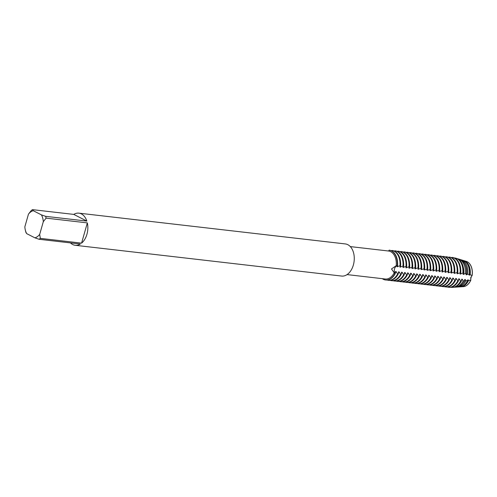 <?xml version="1.0" encoding="UTF-8"?>
<svg xmlns="http://www.w3.org/2000/svg" width="497" height="497" viewBox="0 0 497 497"><rect width="100%" height="100%" fill="white"/><g stroke="black" fill="none" stroke-linecap="round" stroke-linejoin="round"><path stroke-width="0.75" d="M466.633 274.798L467.739 274.164L469.286 274.561L469.081 275.077L470.15 274.804L472.15 275.437A12.823 8.499 96.6 0 0 466.261 261.36A12.823 8.499 96.6 0 1 466.261 261.36A12.823 8.499 96.6 0 1 472.15 275.437L470.746 277.568L472.15 275.437A4.97 3.293 -83.4 0 0 470.796 280.19L470.746 277.568L470.796 280.19A12.823 8.499 96.6 0 1 463.322 286.651A12.823 8.499 96.6 0 1 463.322 286.651L463.303 286.651A12.829 8.499 96.6 0 1 463.285 286.651A12.829 8.499 96.6 0 0 470.758 280.196L468.534 280.488L467.72 279.848L467.571 280.588L465.863 280.743L465.279 279.562L464.714 279.5L464.465 280.842L463.229 280.917L462.272 279.215L461.707 279.152L461.402 281.004L460.626 281.029L459.259 278.867L458.7 278.805L458.383 280.948L457.818 280.886L456.252 278.519L455.687 278.457L455.37 280.606L454.811 280.538L453.245 278.171L452.68 278.109L452.363 280.258L451.798 280.19L450.239 277.823L449.673 277.761L449.356 279.91L448.791 279.842L447.232 277.481L446.666 277.413L446.349 279.562L445.784 279.494L444.225 277.133L443.659 277.065L443.343 279.215L442.777 279.146L441.212 276.786L440.653 276.717L440.33 278.867L439.77 278.805L438.205 276.438L437.64 276.369L437.323 278.519L436.757 278.457L435.198 276.09L434.633 276.021L434.316 278.171L433.751 278.109L432.191 275.742L431.626 275.68L431.309 277.823L430.744 277.761L429.184 275.394L428.619 275.332L428.302 277.475L427.737 277.413L426.171 275.046L425.612 274.984L425.295 277.127L424.73 277.065L423.164 274.698L422.599 274.636L422.282 276.786L421.723 276.717L420.158 274.35L419.592 274.288L419.275 276.438L418.71 276.369L417.151 274.002L416.585 273.94L416.269 276.09L415.703 276.021L414.144 273.661L413.579 273.592L413.262 275.742L412.696 275.673L411.137 273.313L410.572 273.244L410.255 275.394L409.69 275.326L408.124 272.965L407.565 272.896L407.242 275.046L406.683 274.984A15.016 9.952 96.6 0 1 397.327 281.327A15.016 9.952 96.6 0 1 396.115 281.072M347.074 274.592L385.281 279.01A14.09 9.337 96.6 0 0 394.208 272.778L391.487 268.945L396.215 265.727A14.09 9.337 96.6 0 0 388.517 251.01L350.304 246.593M395.923 265.845L397.538 265.504A15.016 9.952 -83.4 0 0 391.624 250.879A15.016 9.952 -83.4 0 0 389.399 250.184L388.393 250.991A14.09 9.337 96.6 0 1 388.517 251.01M78.899 213.157A16.171 10.717 96.6 0 1 86.851 221.09L45.6 216.332L41.444 214.884L33.237 210.691A13.86 9.182 96.6 0 0 28.466 214.126L31.261 210.554A16.171 10.717 96.6 0 1 32.522 209.647L73.773 214.406A16.171 10.717 96.6 0 1 78.899 213.157L345.322 243.928A16.171 10.717 96.6 0 1 353.355 265.044A16.171 10.717 96.6 0 1 341.613 276.059L75.19 245.288A16.171 10.717 96.6 0 1 70.481 242.909M45.6 216.332A16.171 10.717 96.6 0 1 46.091 218.133L87.342 222.892A16.171 10.717 96.6 0 1 86.932 234.28A16.171 10.717 96.6 0 1 81.576 243.132L40.325 238.367A16.171 10.717 96.6 0 1 39.064 239.274L80.315 244.039A16.171 10.717 96.6 0 1 75.19 245.288M403.676 274.636L402.11 272.269L401.545 272.201L401.228 274.35L400.663 274.288L399.103 271.921L398.538 271.853L398.221 274.002L397.656 273.94L396.097 271.573L395.531 271.511L394.929 273.623A4.97 3.293 96.6 0 1 394.568 268.771A4.97 3.293 96.6 0 1 397.252 265.473A15.016 9.952 96.6 0 0 389.12 250.146A15.016 9.952 96.6 0 1 397.252 265.473A4.97 3.293 -83.4 0 0 394.568 268.771A4.97 3.293 -83.4 0 0 394.929 273.623L394.028 272.511M394.929 273.623A15.016 9.952 96.6 0 1 382.268 278.655A15.016 9.952 96.6 0 0 385.573 279.973A15.016 9.952 96.6 0 0 394.929 273.623M26.701 233.64A13.86 9.182 96.6 0 1 25.26 229.751L25.509 230.863A16.171 10.717 96.6 0 0 25.987 232.596L26.701 233.64L34.908 237.833L39.064 239.274M40.325 238.367L39.679 234.398A13.86 9.182 96.6 0 1 34.908 237.833M39.679 234.398L43.301 221.705L46.091 218.133M41.444 214.884A13.86 9.182 96.6 0 1 43.301 221.705M28.466 214.126L24.85 226.825A13.86 9.182 96.6 0 0 25.26 229.751M87.342 222.892L81.576 243.132M73.773 214.406L86.851 221.09M33.237 210.691L32.522 209.647M400.545 265.852A15.016 9.952 -83.4 0 0 394.63 251.227A15.016 9.952 -83.4 0 0 392.406 250.525L391.847 250.463A15.016 9.952 96.6 0 1 394.071 251.159A15.016 9.952 96.6 0 1 399.979 265.783L400.545 265.852L399.899 267.088L402.986 266.131L403.552 266.199L402.905 267.436L405.993 266.479L406.558 266.547L405.912 267.784L409 266.827L409.565 266.895L408.919 268.132L412.572 267.243L411.926 268.479L415.585 267.585A15.016 9.952 -83.4 0 0 409.671 252.961A15.016 9.952 -83.4 0 0 407.447 252.265L406.881 252.203A15.016 9.952 96.6 0 1 409.112 252.898A15.016 9.952 96.6 0 1 415.02 267.523M391.841 250.463L391.543 250.836M403.552 266.199A15.016 9.952 -83.4 0 0 397.643 251.575A15.016 9.952 -83.4 0 0 395.419 250.873L394.854 250.811A15.016 9.952 96.6 0 1 397.078 251.507A15.016 9.952 96.6 0 1 402.986 266.131M394.854 250.811L394.55 251.184M406.558 266.547A15.016 9.952 -83.4 0 0 400.65 251.923A15.016 9.952 -83.4 0 0 398.426 251.221L397.861 251.159A15.016 9.952 96.6 0 1 400.085 251.855A15.016 9.952 96.6 0 1 405.993 266.479M397.861 251.159L397.563 251.532M409.565 266.895A15.016 9.952 -83.4 0 0 403.657 252.271A15.016 9.952 -83.4 0 0 401.433 251.569L400.868 251.507A15.016 9.952 96.6 0 1 403.092 252.203A15.016 9.952 96.6 0 1 409 266.827M400.868 251.507L400.57 251.88M412.572 267.243A15.016 9.952 -83.4 0 0 406.664 252.619A15.016 9.952 -83.4 0 0 404.44 251.917L403.875 251.855A15.016 9.952 96.6 0 1 406.099 252.551A15.016 9.952 96.6 0 1 412.013 267.175M403.875 251.855L403.576 252.227M406.881 252.196L406.583 252.575M418.592 267.933A15.016 9.952 -83.4 0 0 412.684 253.308A15.016 9.952 -83.4 0 0 410.454 252.613L409.895 252.544A15.016 9.952 96.6 0 1 412.119 253.246A15.016 9.952 96.6 0 1 418.027 267.871L418.592 267.933L417.946 269.169L418.505 269.237L421.034 268.218L421.599 268.281L420.953 269.517L421.518 269.585L424.606 268.628L423.96 269.865L424.525 269.933L427.613 268.976L426.966 270.213L427.532 270.281L430.626 269.324L429.973 270.561L430.539 270.629L433.067 269.61M409.895 252.544L409.59 252.923M421.599 268.281A15.016 9.952 -83.4 0 0 415.691 253.656A15.016 9.952 -83.4 0 0 413.467 252.961L412.901 252.892A15.016 9.952 96.6 0 1 415.125 253.594A15.016 9.952 96.6 0 1 421.034 268.218M412.901 252.892L412.597 253.271M424.606 268.628A15.016 9.952 -83.4 0 0 418.698 254.004A15.016 9.952 -83.4 0 0 416.474 253.308L415.908 253.24A15.016 9.952 96.6 0 1 418.132 253.942A15.016 9.952 96.6 0 1 424.04 268.566M415.908 253.24L415.61 253.619M427.613 268.976A15.016 9.952 -83.4 0 0 421.704 254.352A15.016 9.952 -83.4 0 0 419.48 253.656L418.915 253.588A15.016 9.952 96.6 0 1 421.139 254.29A15.016 9.952 96.6 0 1 427.053 268.914M418.915 253.588L418.617 253.967M430.626 269.324A15.016 9.952 -83.4 0 0 424.711 254.7A15.016 9.952 -83.4 0 0 422.487 254.004L421.922 253.936A15.016 9.952 96.6 0 1 424.152 254.638A15.016 9.952 96.6 0 1 430.06 269.262M421.922 253.936L421.624 254.315M433.632 269.672A15.016 9.952 -83.4 0 0 427.718 255.048A15.016 9.952 -83.4 0 0 425.494 254.346L424.935 254.284A15.016 9.952 96.6 0 1 427.159 254.98A15.016 9.952 96.6 0 1 433.067 269.604L433.632 269.672L432.986 270.908L436.074 269.952L436.639 270.02L435.993 271.256L439.081 270.3L439.646 270.368L439 271.604L442.088 270.648L442.653 270.716L442.007 271.952L445.101 270.995L445.66 271.064L445.014 272.3L448.108 271.343L448.673 271.412L448.027 272.648L448.586 272.71L451.68 271.753L451.034 272.99L454.687 272.101L454.041 273.338L457.694 272.449L457.047 273.685L460.7 272.797L460.054 274.033L462.875 273.126L463.608 273.263L463.061 274.381L465.31 273.611L466.453 273.859L466.074 274.729L466.633 274.791A12.829 8.499 96.6 0 0 465.235 264.845M424.929 254.284L424.631 254.657M436.639 270.02A15.016 9.952 -83.4 0 0 430.731 255.396A15.016 9.952 -83.4 0 0 428.507 254.694L427.942 254.632A15.016 9.952 96.6 0 1 430.166 255.328A15.016 9.952 96.6 0 1 436.074 269.952M427.942 254.632L427.637 255.004M439.646 270.368A15.016 9.952 -83.4 0 0 433.738 255.744A15.016 9.952 -83.4 0 0 431.514 255.042L430.949 254.98A15.016 9.952 96.6 0 1 433.173 255.675A15.016 9.952 96.6 0 1 439.081 270.3M430.949 254.98L430.651 255.352M442.653 270.716A15.016 9.952 -83.4 0 0 436.745 256.092A15.016 9.952 -83.4 0 0 434.521 255.39L433.956 255.328A15.016 9.952 96.6 0 1 436.18 256.023A15.016 9.952 96.6 0 1 442.088 270.648M433.956 255.328L433.657 255.7M445.66 271.064A15.016 9.952 -83.4 0 0 439.752 256.44A15.016 9.952 -83.4 0 0 437.528 255.738L436.962 255.675A15.016 9.952 96.6 0 1 439.186 256.371A15.016 9.952 96.6 0 1 445.101 270.995M436.962 255.675L436.664 256.048M448.673 271.412A15.016 9.952 -83.4 0 0 442.759 256.787A15.016 9.952 -83.4 0 0 440.535 256.085L439.969 256.023A15.016 9.952 96.6 0 1 442.2 256.719A15.016 9.952 96.6 0 1 448.108 271.343M439.969 256.023L439.671 256.396M451.68 271.753A15.016 9.952 -83.4 0 0 445.772 257.129A15.016 9.952 -83.4 0 0 443.541 256.433L442.982 256.365A15.016 9.952 96.6 0 1 445.206 257.067A15.016 9.952 96.6 0 1 451.114 271.691M442.982 256.365L442.678 256.744M454.687 272.101A15.016 9.952 -83.4 0 0 448.779 257.477A15.016 9.952 -83.4 0 0 446.554 256.781L445.989 256.713A15.016 9.952 96.6 0 1 448.213 257.415A15.016 9.952 96.6 0 1 454.121 272.039M445.989 256.713L445.685 257.092M457.694 272.449A15.016 9.952 -83.4 0 0 451.785 257.825A15.016 9.952 -83.4 0 0 449.561 257.129L448.996 257.061A15.016 9.952 96.6 0 1 451.22 257.763A15.016 9.952 96.6 0 1 457.128 272.387M448.996 257.061L448.698 257.44M460.7 272.797A15.016 9.952 -83.4 0 0 454.792 258.173A15.016 9.952 -83.4 0 0 452.568 257.477L452.003 257.409A15.016 9.952 96.6 0 1 454.227 258.111A15.016 9.952 96.6 0 1 460.141 272.735M452.003 257.409L451.705 257.788M454.712 258.136L454.836 257.98A14.773 9.791 96.6 0 1 455.935 258.216A14.773 9.791 96.6 0 1 457.066 258.676A14.773 9.791 96.6 0 1 462.875 273.126M463.608 273.263A14.618 9.685 -83.4 0 0 457.861 258.918A14.618 9.685 -83.4 0 0 456.743 258.465L455.935 258.216M457.675 258.825A14.264 9.449 96.6 0 1 458.625 259.036A14.264 9.449 96.6 0 1 459.719 259.477A14.264 9.449 96.6 0 1 465.31 273.611M466.453 273.859A14.028 9.294 -83.4 0 0 460.967 259.856A14.028 9.294 -83.4 0 0 459.893 259.422L458.625 259.036M460.601 259.683A13.754 9.114 96.6 0 1 461.315 259.856A13.754 9.114 96.6 0 1 462.372 260.279A13.754 9.114 96.6 0 1 467.739 274.164M469.286 274.561A13.431 8.896 -83.4 0 0 464.074 260.795A13.431 8.896 -83.4 0 0 463.042 260.378L461.315 259.856M463.521 260.546A13.245 8.778 96.6 0 1 464.012 260.676A13.245 8.778 96.6 0 1 465.024 261.087A13.245 8.778 96.6 0 1 470.15 274.804M472.088 275.419L472.088 275.425A12.835 8.505 -83.4 0 0 467.174 261.739A12.835 8.505 -83.4 0 0 466.192 261.335L464.012 260.676M466.211 261.341A12.829 8.499 96.6 0 1 466.223 261.347A12.829 8.499 96.6 0 1 467.205 261.745A12.829 8.499 96.6 0 1 472.119 275.425M470.758 280.196L470.796 280.19A12.823 8.499 96.6 0 1 463.341 286.651M397.538 265.504L396.886 266.74L399.979 265.789M415.585 267.591L414.939 268.827L418.027 267.871M406.683 274.978L405.117 272.617L404.552 272.549L404.235 274.698L403.67 274.636A15.016 9.952 96.6 0 1 394.314 280.979A15.016 9.952 96.6 0 1 393.108 280.724M468.534 280.488A13.245 8.778 96.6 0 1 460.992 286.8L463.266 286.651A12.835 8.505 -83.4 0 0 470.727 280.202M460.992 286.8A13.245 8.778 96.6 0 1 460.489 286.812M466.341 262.609A12.829 8.499 96.6 0 1 469.646 275.139M463.316 267.405A12.829 8.499 96.6 0 1 463.626 274.45M460.731 269.517A12.829 8.499 96.6 0 1 460.62 274.102M457.725 269.169A12.829 8.499 96.6 0 1 457.613 273.754M454.718 268.821A12.829 8.499 96.6 0 1 454.606 273.406M451.711 268.473A12.829 8.499 96.6 0 1 451.593 273.058M448.704 268.125A12.829 8.499 96.6 0 1 448.586 272.71M445.691 267.777A12.829 8.499 96.6 0 1 445.579 272.362M442.684 267.429A12.829 8.499 96.6 0 1 442.572 272.014M439.677 267.088A12.829 8.499 96.6 0 1 439.565 271.666M436.67 266.74A12.829 8.499 96.6 0 1 436.559 271.319M433.664 266.392A12.829 8.499 96.6 0 1 433.546 270.971M430.651 266.044A12.829 8.499 96.6 0 1 430.539 270.629M427.644 265.696A12.829 8.499 96.6 0 1 427.532 270.281M424.637 265.348A12.829 8.499 96.6 0 1 424.525 269.933M421.63 265A12.829 8.499 96.6 0 1 421.518 269.585M418.623 264.652A12.829 8.499 96.6 0 1 418.505 269.237M415.616 264.305A12.829 8.499 96.6 0 1 415.498 268.889M412.603 263.957A12.829 8.499 96.6 0 1 412.491 268.542M409.596 263.609A12.829 8.499 96.6 0 1 409.485 268.194M406.589 263.261A12.829 8.499 96.6 0 1 406.478 267.846M403.583 262.919A12.829 8.499 96.6 0 1 403.471 267.498M400.576 262.571A12.829 8.499 96.6 0 1 400.458 267.15M397.563 262.223A12.829 8.499 96.6 0 1 397.451 266.802M468.286 279.91A12.829 8.499 96.6 0 1 463.707 285.446M465.863 280.743A13.754 9.114 96.6 0 1 458.184 286.986L459.986 286.868A13.431 8.896 -83.4 0 0 467.571 280.594M458.184 286.986A13.754 9.114 96.6 0 1 457.445 286.993M465.279 279.562A12.829 8.499 96.6 0 1 463.136 283.023M463.229 280.917A14.264 9.449 96.6 0 1 455.376 287.173L456.7 287.086A14.028 9.294 -83.4 0 0 464.465 280.842M455.376 287.173A14.264 9.449 96.6 0 1 454.407 287.16M462.272 279.215A12.829 8.499 96.6 0 1 461.415 280.867M460.626 281.029A14.773 9.791 96.6 0 1 452.568 287.353L453.413 287.297A14.618 9.685 -83.4 0 0 461.402 281.004M452.568 287.353A14.773 9.791 96.6 0 1 450.891 287.247M459.259 278.867A12.829 8.499 96.6 0 1 458.408 280.519M457.818 280.886A15.016 9.952 96.6 0 1 448.462 287.235L449.021 287.297A15.016 9.952 -83.4 0 0 458.383 280.954M448.462 287.235A15.016 9.952 96.6 0 1 447.25 286.98M456.252 278.519A12.829 8.499 96.6 0 1 455.401 280.171M454.811 280.538A15.016 9.952 96.6 0 1 445.449 286.887L446.014 286.949A15.016 9.952 -83.4 0 0 455.37 280.606M445.449 286.887A15.016 9.952 96.6 0 1 444.243 286.632M453.245 278.171A12.829 8.499 96.6 0 1 452.394 279.83M451.798 280.19A15.016 9.952 96.6 0 1 442.442 286.539L443.007 286.601A15.016 9.952 -83.4 0 0 452.363 280.258M442.442 286.539A15.016 9.952 96.6 0 1 441.237 286.284M450.239 277.829A12.829 8.499 96.6 0 1 449.381 279.482M448.791 279.842A15.016 9.952 96.6 0 1 439.435 286.191L440 286.253A15.016 9.952 -83.4 0 0 449.356 279.91M439.435 286.191A15.016 9.952 96.6 0 1 438.23 285.937M447.232 277.481A12.829 8.499 96.6 0 1 446.374 279.134M445.784 279.494A15.016 9.952 96.6 0 1 436.428 285.843L436.993 285.905A15.016 9.952 -83.4 0 0 446.349 279.562M436.428 285.843A15.016 9.952 96.6 0 1 435.217 285.589M444.219 277.133A12.829 8.499 96.6 0 1 443.367 278.786M442.777 279.146A15.016 9.952 96.6 0 1 433.421 285.495L433.987 285.564A15.016 9.952 -83.4 0 0 443.343 279.215M433.421 285.495A15.016 9.952 96.6 0 1 432.21 285.241M441.212 276.786A12.829 8.499 96.6 0 1 440.361 278.438M439.77 278.805A15.016 9.952 96.6 0 1 430.414 285.148L430.974 285.216A15.016 9.952 -83.4 0 0 440.33 278.867M430.414 285.148A15.016 9.952 96.6 0 1 429.203 284.893M438.205 276.438A12.829 8.499 96.6 0 1 437.354 278.09M436.757 278.457A15.016 9.952 96.6 0 1 427.401 284.8L427.967 284.868A15.016 9.952 -83.4 0 0 437.323 278.519M427.401 284.8A15.016 9.952 96.6 0 1 426.196 284.545M435.198 276.09A12.829 8.499 96.6 0 1 434.347 277.742M433.751 278.109A15.016 9.952 96.6 0 1 424.395 284.452L424.96 284.52A15.016 9.952 -83.4 0 0 434.316 278.171M424.395 284.452A15.016 9.952 96.6 0 1 423.189 284.197M432.191 275.742A12.829 8.499 96.6 0 1 431.334 277.394M430.744 277.761A15.016 9.952 96.6 0 1 421.388 284.104L421.953 284.172A15.016 9.952 -83.4 0 0 431.309 277.823M421.388 284.104A15.016 9.952 96.6 0 1 420.176 283.849M429.184 275.394A12.829 8.499 96.6 0 1 428.327 277.046M427.737 277.413A15.016 9.952 96.6 0 1 418.381 283.762L418.946 283.824A15.016 9.952 -83.4 0 0 428.302 277.475M418.381 283.762A15.016 9.952 96.6 0 1 417.169 283.501M426.171 275.046A12.829 8.499 96.6 0 1 425.32 276.699M424.73 277.065A15.016 9.952 96.6 0 1 415.374 283.414L415.933 283.476A15.016 9.952 -83.4 0 0 425.295 277.127M415.374 283.414A15.016 9.952 96.6 0 1 414.163 283.153M423.164 274.698A12.829 8.499 96.6 0 1 422.313 276.351M421.723 276.717A15.016 9.952 96.6 0 1 412.361 283.066L412.926 283.128A15.016 9.952 -83.4 0 0 422.282 276.786M412.361 283.066A15.016 9.952 96.6 0 1 411.156 282.812M420.158 274.35A12.829 8.499 96.6 0 1 419.306 276.009M418.71 276.369A15.016 9.952 96.6 0 1 409.354 282.718L409.919 282.781A15.016 9.952 -83.4 0 0 419.275 276.438M409.354 282.718A15.016 9.952 96.6 0 1 408.149 282.464M417.151 274.002A12.829 8.499 96.6 0 1 416.293 275.661M415.703 276.021A15.016 9.952 96.6 0 1 406.347 282.371L406.913 282.433A15.016 9.952 -83.4 0 0 416.269 276.09M406.347 282.371A15.016 9.952 96.6 0 1 405.142 282.116M414.144 273.661A12.829 8.499 96.6 0 1 413.287 275.313M412.696 275.673A15.016 9.952 96.6 0 1 403.34 282.023L403.906 282.085A15.016 9.952 -83.4 0 0 413.262 275.742M403.34 282.023A15.016 9.952 96.6 0 1 402.129 281.768M411.131 273.313A12.829 8.499 96.6 0 1 410.28 274.965M409.69 275.326A15.016 9.952 96.6 0 1 400.333 281.675L400.899 281.743A15.016 9.952 -83.4 0 0 410.255 275.394M400.333 281.675A15.016 9.952 96.6 0 1 399.122 281.42M408.124 272.965A12.829 8.499 96.6 0 1 407.273 274.617M397.327 281.327L397.886 281.395A15.016 9.952 -83.4 0 0 407.242 275.046M405.117 272.617A12.829 8.499 96.6 0 1 404.266 274.269M394.314 280.979L394.879 281.047A15.016 9.952 -83.4 0 0 404.235 274.698M402.11 272.269A12.829 8.499 96.6 0 1 401.259 273.922M400.663 274.288A15.016 9.952 96.6 0 1 391.307 280.631L391.872 280.699A15.016 9.952 -83.4 0 0 401.228 274.35M391.307 280.631A15.016 9.952 96.6 0 1 390.102 280.376M399.103 271.921A12.829 8.499 96.6 0 1 398.246 273.574M397.656 273.94A15.016 9.952 96.6 0 1 388.3 280.283L388.865 280.351A15.016 9.952 -83.4 0 0 398.221 274.002M388.3 280.283A15.016 9.952 96.6 0 1 387.088 280.028M396.097 271.573A12.829 8.499 96.6 0 1 395.239 273.226M385.715 279.985A15.016 9.952 -83.4 0 0 385.858 280.004A15.016 9.952 -83.4 0 0 395.214 273.654"/></g></svg>
